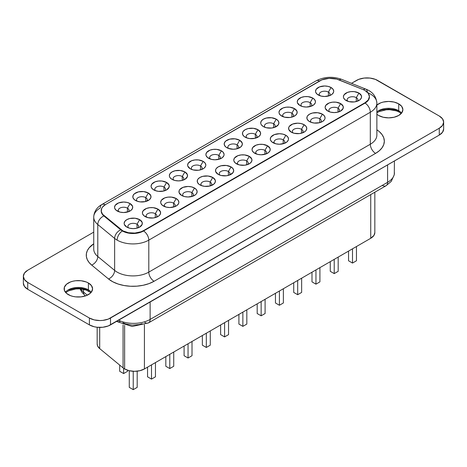 <?xml version="1.0" encoding="UTF-8"?>
<svg xmlns="http://www.w3.org/2000/svg" width="467" height="467" viewBox="0 0 467 467"><rect width="100%" height="100%" fill="white"/><g stroke="black" fill="none" stroke-linecap="round" stroke-linejoin="round"><path stroke-width="0.7" d="M401.211 113.51L399.384 112.197A3.263 1.886 -60 0 1 398.707 110.702A14.226 8.213 0 0 0 376.869 111.905A14.226 8.213 0 0 1 398.707 110.702L398.707 103.849L398.707 110.702A3.263 1.886 120 0 0 399.384 112.197L396.401 110.877L389.828 109.704L386.151 109.792L378.848 111.701L376.869 112.874M88.409 289.849A3.263 1.886 120 0 0 89.086 291.35A3.263 1.886 -60 0 1 88.409 289.849A14.226 8.213 0 0 0 65.421 292.231A14.226 8.213 0 0 1 88.409 289.849L88.409 282.996L88.409 289.849A14.226 8.213 0 0 1 91.281 292.231M97.171 327.262L97.171 343.975A13.992 8.079 0 0 0 99.699 348.61L123.066 367.873L123.066 324.822L123.066 367.873A13.992 8.079 0 0 0 124.631 368.953L124.631 325.312L124.631 368.953A13.992 8.079 180 0 1 123.066 367.873L99.699 348.61L97.65 346.065L97.171 343.946M328.424 92.098L328.424 96.015L328.424 92.098A5.365 3.1 0 0 0 321.459 91.789A5.365 3.1 0 0 0 319.872 95.717A5.365 3.1 180 0 1 319.265 94.287A5.365 3.1 180 0 1 322.58 91.427A5.365 3.1 180 0 1 328.424 92.098L331.062 87.527L328.424 92.098A5.365 3.1 180 0 1 329.994 94.287A5.365 3.1 180 0 1 329.393 95.717A5.365 3.1 0 0 0 328.424 92.098M318.202 94.953A9.095 5.254 180 0 1 318.196 94.953A9.095 5.254 180 0 1 318.202 87.527A9.095 5.254 180 0 1 331.062 87.527L333.035 89.232L333.724 91.24L333.549 92.268L332.195 94.159L329.684 95.607L324.629 96.494L321.15 96.091L317.07 94.159L315.71 92.268L315.534 91.24L316.229 89.232L319.58 86.874L324.629 85.986L328.114 86.389L331.062 87.527A9.095 5.254 180 0 1 331.062 94.953A9.095 5.254 180 0 1 318.202 94.953L318.196 94.953M310.152 102.647L310.152 106.564L310.152 102.647A5.365 3.1 0 0 0 303.188 102.337A5.365 3.1 0 0 0 301.6 106.266A5.365 3.1 180 0 1 300.993 104.836A5.365 3.1 180 0 1 304.303 101.975A5.365 3.1 180 0 1 310.152 102.647L312.791 98.076L310.152 102.647A5.365 3.1 180 0 1 311.722 104.836A5.365 3.1 180 0 1 311.115 106.266A5.365 3.1 0 0 0 310.152 102.647M299.925 105.501L299.925 105.501A9.095 5.254 180 0 1 299.925 98.076A9.095 5.254 180 0 1 312.791 98.076L314.764 99.78L315.453 101.788L315.278 102.816L313.923 104.707L311.413 106.155L306.358 107.042L302.879 106.639L299.925 105.501L297.438 102.816L297.263 101.788L297.958 99.78L301.303 97.422L304.583 96.64L308.132 96.64L312.791 98.076A9.095 5.254 180 0 1 312.791 105.501A9.095 5.254 180 0 1 299.925 105.501M291.881 113.195L291.881 117.112L291.881 113.195A5.365 3.1 0 0 0 284.917 112.886A5.365 3.1 0 0 0 283.329 116.814A5.365 3.1 180 0 1 282.722 115.384A5.365 3.1 180 0 1 286.032 112.524A5.365 3.1 180 0 1 291.881 113.195L294.519 108.624L291.881 113.195A5.365 3.1 180 0 1 293.451 115.384A5.365 3.1 180 0 1 292.844 116.814A5.365 3.1 0 0 0 291.881 113.195M281.654 116.05L281.654 116.05A9.095 5.254 180 0 1 281.654 108.624A9.095 5.254 180 0 1 294.519 108.624L297.006 111.315L297.006 113.364L295.646 115.256L293.142 116.703L289.861 117.491L284.607 117.188L280.521 115.256L279.167 113.364L278.992 112.337L279.68 110.329L283.031 107.97L286.312 107.188L289.861 107.188L294.519 108.624A9.095 5.254 180 0 1 294.519 116.05A9.095 5.254 180 0 1 281.654 116.05L281.654 116.05M273.609 123.743L273.609 127.66L273.609 123.743A5.365 3.1 0 0 0 266.645 123.44A5.365 3.1 0 0 0 265.052 127.363A5.365 3.1 180 0 1 264.45 125.938A5.365 3.1 180 0 1 267.76 123.072A5.365 3.1 180 0 1 273.609 123.743L276.248 119.173L273.609 123.743A5.365 3.1 180 0 1 275.18 125.938A5.365 3.1 180 0 1 274.573 127.363A5.365 3.1 0 0 0 273.609 123.743M263.382 126.604L263.382 126.604A9.095 5.254 180 0 1 263.382 119.173A9.095 5.254 180 0 1 276.248 119.173L278.215 120.877L278.91 122.891L278.215 124.899L274.865 127.257L271.59 128.04L266.336 127.742L263.382 126.604L261.409 124.899L260.895 123.913L260.72 122.891L261.409 120.877L263.382 119.173L266.336 118.034L271.59 117.737L276.248 119.173A9.095 5.254 180 0 1 276.248 126.604A9.095 5.254 180 0 1 263.382 126.604L263.382 126.604M255.332 134.298L255.332 138.209L255.332 134.298A5.365 3.1 0 0 0 248.374 133.988A5.365 3.1 0 0 0 246.78 137.911A5.365 3.1 180 0 1 246.179 136.487A5.365 3.1 180 0 1 249.489 133.626A5.365 3.1 180 0 1 255.332 134.298L257.971 129.727L255.332 134.298A5.365 3.1 180 0 1 256.908 136.487A5.365 3.1 180 0 1 256.301 137.911A5.365 3.1 0 0 0 255.332 134.298M245.111 137.152L245.111 137.152A9.095 5.254 180 0 1 245.111 129.727A9.095 5.254 180 0 1 257.971 129.727L260.463 132.412L260.463 134.461L259.103 136.358L255.023 138.29L249.769 138.588L246.488 137.806L243.978 136.358L242.618 134.461L242.618 132.412L243.138 131.425L245.111 129.727L248.059 128.588L253.318 128.285L257.971 129.727A9.095 5.254 180 0 1 257.971 137.152A9.095 5.254 180 0 1 245.111 137.152M237.061 144.846L237.061 148.763L237.061 144.846A5.365 3.1 0 0 0 230.097 144.536A5.365 3.1 0 0 0 228.509 148.465A5.365 3.1 180 0 1 227.908 147.035A5.365 3.1 180 0 1 231.218 144.175A5.365 3.1 180 0 1 237.061 144.846L239.699 140.275L237.061 144.846A5.365 3.1 180 0 1 238.631 147.035A5.365 3.1 180 0 1 238.03 148.465A5.365 3.1 0 0 0 237.061 144.846M226.839 147.7L226.839 147.7A9.095 5.254 180 0 1 226.839 140.275A9.095 5.254 180 0 1 239.699 140.275L242.192 142.96L242.192 145.009L240.832 146.907L236.751 148.839L233.267 149.242L228.217 148.354L225.707 146.907L224.347 145.009L224.347 142.96L225.707 141.069L229.787 139.137L235.041 138.839L239.699 140.275A9.095 5.254 180 0 1 239.699 147.7A9.095 5.254 180 0 1 226.839 147.7M218.79 155.394L218.79 159.311L218.79 155.394A5.365 3.1 0 0 0 211.825 155.085A5.365 3.1 0 0 0 210.238 159.013A5.365 3.1 180 0 1 209.63 157.583A5.365 3.1 180 0 1 212.946 154.723A5.365 3.1 180 0 1 218.79 155.394L221.428 150.823L218.79 155.394A5.365 3.1 180 0 1 220.36 157.583A5.365 3.1 180 0 1 219.759 159.013A5.365 3.1 0 0 0 218.79 155.394M208.568 158.249A9.095 5.254 180 0 1 208.562 158.249A9.095 5.254 180 0 1 208.568 150.823A9.095 5.254 180 0 1 221.428 150.823L223.401 152.528L224.09 154.536L223.915 155.564L222.561 157.455L220.05 158.903L214.995 159.79L211.516 159.387L207.436 157.455L206.075 155.564L205.9 154.536L206.595 152.528L209.946 150.17L213.221 149.387L216.77 149.387L221.428 150.823A9.095 5.254 180 0 1 221.428 158.249A9.095 5.254 180 0 1 208.568 158.249L208.562 158.249M200.518 165.943L200.518 169.86L200.518 165.943A5.365 3.1 0 0 0 193.554 165.633A5.365 3.1 0 0 0 191.966 169.562A5.365 3.1 180 0 1 191.359 168.132A5.365 3.1 180 0 1 194.669 165.271A5.365 3.1 180 0 1 200.518 165.943L203.157 161.372L200.518 165.943A5.365 3.1 180 0 1 202.088 168.132A5.365 3.1 180 0 1 201.481 169.562A5.365 3.1 0 0 0 200.518 165.943M190.291 168.797L190.291 168.797A9.095 5.254 180 0 1 190.291 161.372A9.095 5.254 180 0 1 203.157 161.372L205.13 163.076L205.819 165.084L205.643 166.112L204.289 168.003L201.779 169.451L198.498 170.239L193.245 169.935L190.291 168.797L187.804 166.112L187.629 165.084L188.324 163.076L191.668 160.718L194.949 159.936L198.498 159.936L203.157 161.372A9.095 5.254 180 0 1 203.157 168.797A9.095 5.254 180 0 1 190.291 168.797M182.247 176.491L182.247 180.408L182.247 176.491A5.365 3.1 0 0 0 175.283 176.182A5.365 3.1 0 0 0 173.695 180.11A5.365 3.1 180 0 1 173.088 178.68A5.365 3.1 180 0 1 176.398 175.82A5.365 3.1 180 0 1 182.247 176.491L184.885 171.92L182.247 176.491A5.365 3.1 180 0 1 183.817 178.68A5.365 3.1 180 0 1 183.21 180.11A5.365 3.1 0 0 0 182.247 176.491M172.019 179.351L172.019 179.351A9.095 5.254 180 0 1 172.019 171.92A9.095 5.254 180 0 1 184.885 171.92L187.372 174.611L187.372 176.66L184.885 179.351L181.932 180.49L178.452 180.887L174.973 180.49L172.019 179.351L170.046 177.647L169.533 176.66L169.358 175.633L170.046 173.625L172.019 171.92L174.973 170.782L180.227 170.484L184.885 171.92A9.095 5.254 180 0 1 184.885 179.351A9.095 5.254 180 0 1 172.019 179.351M163.975 187.039L163.975 190.956L163.975 187.039A5.365 3.1 0 0 0 157.011 186.736A5.365 3.1 0 0 0 155.418 190.659A5.365 3.1 180 0 1 154.816 189.234A5.365 3.1 180 0 1 158.126 186.368A5.365 3.1 180 0 1 163.975 187.039L166.614 182.474L163.975 187.039A5.365 3.1 180 0 1 165.546 189.234A5.365 3.1 180 0 1 164.939 190.659A5.365 3.1 0 0 0 163.975 187.039M153.748 189.9L153.748 189.9A9.095 5.254 180 0 1 153.748 182.474A9.095 5.254 180 0 1 166.614 182.474L169.101 185.16L169.101 187.209L166.614 189.9L163.66 191.038L158.406 191.336L155.126 190.554L152.616 189.1L151.261 187.209L151.086 186.187L151.775 184.173L155.126 181.821L158.406 181.033L161.956 181.033L166.614 182.474A9.095 5.254 180 0 1 166.614 189.9A9.095 5.254 180 0 1 153.748 189.9L153.748 189.9M145.698 197.594A5.365 3.1 0 0 0 138.74 197.284A5.365 3.1 0 0 0 137.146 201.207A5.365 3.1 180 0 1 136.545 199.783A5.365 3.1 180 0 1 139.855 196.922A5.365 3.1 180 0 1 145.698 197.594L145.698 201.505L145.698 197.594A5.365 3.1 180 0 1 147.274 199.783A5.365 3.1 180 0 1 146.667 201.207A5.365 3.1 0 0 0 145.698 197.594L148.337 193.023L145.698 197.594M135.477 200.448L135.477 200.448A9.095 5.254 180 0 1 135.477 193.023A9.095 5.254 180 0 1 148.337 193.023L150.829 195.708L150.829 197.757L149.469 199.654L145.389 201.586L140.135 201.884L136.854 201.102L134.344 199.654L132.984 197.757L132.984 195.708L134.344 193.817L138.425 191.884L143.684 191.587L148.337 193.023A9.095 5.254 180 0 1 148.337 200.448A9.095 5.254 180 0 1 135.477 200.448M127.427 208.142A5.365 3.1 0 0 0 120.463 207.833A5.365 3.1 0 0 0 118.875 211.761A5.365 3.1 180 0 1 118.274 210.331A5.365 3.1 180 0 1 121.583 207.471A5.365 3.1 180 0 1 127.427 208.142L127.427 212.059L127.427 208.142A5.365 3.1 180 0 1 128.997 210.331A5.365 3.1 180 0 1 128.396 211.761A5.365 3.1 0 0 0 127.427 208.142L130.065 203.571L127.427 208.142M117.205 210.996L117.205 210.996A9.095 5.254 180 0 1 117.205 203.571A9.095 5.254 180 0 1 130.065 203.571L132.558 206.262L132.558 208.311L131.198 210.203L128.688 211.65L123.632 212.538L120.153 212.135L116.073 210.203L114.713 208.311L114.538 207.284L115.232 205.276L118.583 202.917L123.632 202.03L127.117 202.433L130.065 203.571A9.095 5.254 180 0 1 130.065 210.996A9.095 5.254 180 0 1 117.205 210.996M356.292 97.638A5.365 3.1 0 0 0 349.334 97.329A5.365 3.1 0 0 0 347.74 101.257A5.365 3.1 180 0 1 347.139 99.827A5.365 3.1 180 0 1 350.448 96.967A5.365 3.1 180 0 1 356.292 97.638L356.292 101.555L356.292 97.638A5.365 3.1 180 0 1 357.868 99.827A5.365 3.1 180 0 1 357.261 101.257A5.365 3.1 0 0 0 356.292 97.638L358.93 93.067L356.292 97.638M346.07 100.493L346.07 100.493A9.095 5.254 180 0 1 346.07 93.067A9.095 5.254 180 0 1 358.93 93.067L361.423 95.758L361.423 97.807L360.063 99.699L357.553 101.146L354.278 101.934L349.018 101.631L344.938 99.699L343.578 97.807L343.403 96.78L344.097 94.772L347.448 92.413L350.729 91.631L354.278 91.631L358.93 93.067A9.095 5.254 180 0 1 358.93 100.493A9.095 5.254 180 0 1 346.07 100.493L346.07 100.493M338.02 108.186A5.365 3.1 0 0 0 331.056 107.877A5.365 3.1 0 0 0 329.469 111.806A5.365 3.1 180 0 1 328.867 110.375A5.365 3.1 180 0 1 332.177 107.515A5.365 3.1 180 0 1 338.02 108.186L338.02 112.103L338.02 108.186A5.365 3.1 180 0 1 339.591 110.375A5.365 3.1 180 0 1 338.989 111.806A5.365 3.1 0 0 0 338.02 108.186L340.659 103.616L338.02 108.186M327.799 111.047L327.799 111.047A9.095 5.254 180 0 1 327.799 103.616A9.095 5.254 180 0 1 340.659 103.616L343.152 106.307L343.152 108.356L340.659 111.047L337.711 112.185L334.226 112.582L330.747 112.185L327.799 111.047L325.306 108.356L325.131 107.328L325.826 105.32L329.177 102.962L332.451 102.18L336.001 102.18L340.659 103.616A9.095 5.254 180 0 1 340.659 111.047A9.095 5.254 180 0 1 327.799 111.047M319.749 118.735A5.365 3.1 0 0 0 312.785 118.431A5.365 3.1 0 0 0 311.197 122.354A5.365 3.1 180 0 1 310.59 120.93A5.365 3.1 180 0 1 313.906 118.063A5.365 3.1 180 0 1 319.749 118.735L319.749 122.652L319.749 118.735A5.365 3.1 180 0 1 321.319 120.93A5.365 3.1 180 0 1 320.718 122.354A5.365 3.1 0 0 0 319.749 118.735L322.388 114.17L319.749 118.735M309.528 121.595L309.528 121.595A9.095 5.254 180 0 1 309.528 114.17A9.095 5.254 180 0 1 322.388 114.17L324.361 115.869L325.05 117.882L324.874 118.904L324.361 119.891L322.388 121.595L319.44 122.733L314.18 123.031L310.905 122.249L308.395 120.795L307.035 118.904L307.035 116.855L307.555 115.869L309.528 114.17L312.476 113.032L317.729 112.728L322.388 114.17A9.095 5.254 180 0 1 322.388 121.595A9.095 5.254 180 0 1 309.528 121.595M301.478 129.289A5.365 3.1 0 0 0 294.514 128.98A5.365 3.1 0 0 0 292.926 132.902A5.365 3.1 180 0 1 292.319 131.478A5.365 3.1 180 0 1 295.629 128.618A5.365 3.1 180 0 1 301.478 129.289L301.478 133.2L301.478 129.289A5.365 3.1 180 0 1 303.048 131.478A5.365 3.1 180 0 1 302.441 132.902A5.365 3.1 0 0 0 301.478 129.289L304.116 124.718L301.478 129.289M291.25 132.143L291.25 132.143A9.095 5.254 180 0 1 291.25 124.718A9.095 5.254 180 0 1 304.116 124.718L306.089 126.423L306.778 128.431L306.089 130.439L305.249 131.35L302.739 132.797L299.458 133.58L294.204 133.282L291.25 132.143L288.764 129.452L288.764 127.403L289.283 126.423L292.628 124.064L297.683 123.177L301.162 123.58L304.116 124.718A9.095 5.254 180 0 1 304.116 132.143A9.095 5.254 180 0 1 291.25 132.143L291.25 132.143M283.206 139.837A5.365 3.1 0 0 0 276.242 139.528A5.365 3.1 0 0 0 274.654 143.457A5.365 3.1 180 0 1 274.047 142.026A5.365 3.1 180 0 1 277.357 139.166A5.365 3.1 180 0 1 283.206 139.837L283.206 143.754L283.206 139.837A5.365 3.1 180 0 1 284.777 142.026A5.365 3.1 180 0 1 284.17 143.457A5.365 3.1 0 0 0 283.206 139.837L285.845 135.267L283.206 139.837M272.979 142.692L272.979 142.692A9.095 5.254 180 0 1 272.979 135.267A9.095 5.254 180 0 1 285.845 135.267L287.818 136.971L288.507 138.979L288.332 140.007L286.977 141.898L284.467 143.346L279.412 144.233L275.933 143.83L271.847 141.898L270.492 140.007L270.317 138.979L271.006 136.971L274.357 134.613L279.412 133.725L282.891 134.128L285.845 135.267A9.095 5.254 180 0 1 285.845 142.692A9.095 5.254 180 0 1 272.979 142.692L272.979 142.692M264.935 150.386A5.365 3.1 0 0 0 257.971 150.076A5.365 3.1 0 0 0 256.377 154.005A5.365 3.1 180 0 1 255.776 152.575A5.365 3.1 180 0 1 259.086 149.714A5.365 3.1 180 0 1 264.935 150.386L264.935 154.303L264.935 150.386A5.365 3.1 180 0 1 266.505 152.575A5.365 3.1 180 0 1 265.898 154.005A5.365 3.1 0 0 0 264.935 150.386L267.573 145.815L264.935 150.386M254.708 153.24L254.708 153.24A9.095 5.254 180 0 1 254.708 145.815A9.095 5.254 180 0 1 267.573 145.815L270.06 148.506L270.06 150.555L268.7 152.446L266.19 153.894L261.141 154.781L257.661 154.379L253.575 152.446L252.221 150.555L252.046 149.528L252.735 147.519L256.085 145.161L259.366 144.379L262.915 144.379L267.573 145.815A9.095 5.254 180 0 1 267.573 153.24A9.095 5.254 180 0 1 254.708 153.24M246.658 160.934A5.365 3.1 0 0 0 239.699 160.625A5.365 3.1 0 0 0 238.106 164.553A5.365 3.1 180 0 1 237.505 163.123A5.365 3.1 180 0 1 240.814 160.263A5.365 3.1 180 0 1 246.658 160.934L246.658 164.851L246.658 160.934A5.365 3.1 180 0 1 248.234 163.123A5.365 3.1 180 0 1 247.627 164.553A5.365 3.1 0 0 0 246.658 160.934L249.296 156.363L246.658 160.934M236.436 163.789L236.436 163.789A9.095 5.254 180 0 1 236.436 156.363A9.095 5.254 180 0 1 249.296 156.363L251.789 159.054L251.789 161.103L250.429 162.995L247.919 164.442L244.644 165.23L239.384 164.927L235.304 162.995L233.944 161.103L233.769 160.076L234.463 158.068L237.814 155.709L241.095 154.927L244.644 154.927L249.296 156.363A9.095 5.254 180 0 1 249.296 163.789A9.095 5.254 180 0 1 236.436 163.789L236.436 163.789M228.386 171.482A5.365 3.1 0 0 0 221.422 171.179A5.365 3.1 0 0 0 219.834 175.102A5.365 3.1 180 0 1 219.233 173.677A5.365 3.1 180 0 1 222.543 170.811A5.365 3.1 180 0 1 228.386 171.482L228.386 175.399L228.386 171.482A5.365 3.1 180 0 1 229.957 173.677A5.365 3.1 180 0 1 229.355 175.102A5.365 3.1 0 0 0 228.386 171.482L231.025 166.912L228.386 171.482M218.165 174.343L218.165 174.343A9.095 5.254 180 0 1 218.165 166.912A9.095 5.254 180 0 1 231.025 166.912L232.998 168.616L233.693 170.63L232.998 172.638L229.647 174.997L226.367 175.779L221.113 175.481L218.165 174.343L215.672 171.652L215.672 169.603L216.192 168.616L218.165 166.912L221.113 165.773L226.367 165.476L231.025 166.912A9.095 5.254 180 0 1 231.025 174.343A9.095 5.254 180 0 1 218.165 174.343L218.165 174.343M210.115 182.037A5.365 3.1 0 0 0 203.151 181.727A5.365 3.1 0 0 0 201.563 185.65A5.365 3.1 180 0 1 200.956 184.226A5.365 3.1 180 0 1 204.272 181.365A5.365 3.1 180 0 1 210.115 182.037L210.115 185.948L210.115 182.037A5.365 3.1 180 0 1 211.685 184.226A5.365 3.1 180 0 1 211.084 185.65A5.365 3.1 0 0 0 210.115 182.037L212.754 177.466L210.115 182.037M199.894 184.891L199.894 184.891A9.095 5.254 180 0 1 199.894 177.466A9.095 5.254 180 0 1 212.754 177.466L215.246 180.151L215.246 182.2L213.886 184.097L209.806 186.029L204.546 186.327L201.271 185.545L198.761 184.097L197.401 182.2L197.401 180.151L197.92 179.165L199.894 177.466L202.841 176.328L208.095 176.024L212.754 177.466A9.095 5.254 180 0 1 212.754 184.891A9.095 5.254 180 0 1 199.894 184.891M191.844 192.585A5.365 3.1 0 0 0 184.879 192.276A5.365 3.1 0 0 0 183.292 196.204A5.365 3.1 180 0 1 182.685 194.774A5.365 3.1 180 0 1 185.994 191.914A5.365 3.1 180 0 1 191.844 192.585L191.844 196.502L191.844 192.585A5.365 3.1 180 0 1 193.414 194.774A5.365 3.1 180 0 1 192.813 196.204A5.365 3.1 0 0 0 191.844 192.585L194.482 188.014L191.844 192.585M181.616 195.44L181.616 195.44A9.095 5.254 180 0 1 181.616 188.014A9.095 5.254 180 0 1 194.482 188.014L196.455 189.719L197.144 191.727L196.455 193.735L195.615 194.646L193.105 196.093L188.049 196.981L184.57 196.578L181.616 195.44L179.13 192.748L179.13 190.699L179.649 189.719L182.994 187.36L188.049 186.473L191.528 186.876L194.482 188.014A9.095 5.254 180 0 1 194.482 195.44A9.095 5.254 180 0 1 181.616 195.44L181.616 195.44M173.572 203.133A5.365 3.1 0 0 0 166.608 202.824A5.365 3.1 0 0 0 165.02 206.753A5.365 3.1 180 0 1 164.413 205.322A5.365 3.1 180 0 1 167.723 202.462A5.365 3.1 180 0 1 173.572 203.133L173.572 207.05L173.572 203.133A5.365 3.1 180 0 1 175.143 205.322A5.365 3.1 180 0 1 174.535 206.753A5.365 3.1 0 0 0 173.572 203.133L176.211 198.563L173.572 203.133M163.345 205.988L163.345 205.988A9.095 5.254 180 0 1 163.345 198.563A9.095 5.254 180 0 1 176.211 198.563L178.184 200.267L178.873 202.275L178.698 203.303L177.343 205.194L174.833 206.642L169.778 207.529L166.299 207.126L162.212 205.194L160.858 203.303L160.683 202.275L161.372 200.267L164.723 197.909L168.003 197.127L171.552 197.127L176.211 198.563A9.095 5.254 180 0 1 176.211 205.988A9.095 5.254 180 0 1 163.345 205.988L163.345 205.988M155.301 213.682A5.365 3.1 0 0 0 148.337 213.372A5.365 3.1 0 0 0 146.743 217.301A5.365 3.1 180 0 1 146.142 215.871A5.365 3.1 180 0 1 149.452 213.01A5.365 3.1 180 0 1 155.301 213.682L155.301 217.599L155.301 213.682A5.365 3.1 180 0 1 156.871 215.871A5.365 3.1 180 0 1 156.264 217.301A5.365 3.1 0 0 0 155.301 213.682L157.939 209.111L155.301 213.682M145.074 216.536L145.074 216.536A9.095 5.254 180 0 1 145.074 209.111A9.095 5.254 180 0 1 157.939 209.111L160.426 211.802L160.426 213.851L159.066 215.742L156.556 217.19L153.281 217.978L148.027 217.675L143.941 215.742L142.587 213.851L142.412 212.824L143.1 210.815L146.451 208.457L149.732 207.675L153.281 207.675L157.939 209.111A9.095 5.254 180 0 1 157.939 216.536A9.095 5.254 180 0 1 145.074 216.536M137.024 224.23A5.365 3.1 0 0 0 130.065 223.921A5.365 3.1 0 0 0 128.472 227.849A5.365 3.1 180 0 1 127.87 226.419A5.365 3.1 180 0 1 131.18 223.559A5.365 3.1 180 0 1 137.024 224.23L137.024 228.147L137.024 224.23A5.365 3.1 180 0 1 138.6 226.419A5.365 3.1 180 0 1 137.993 227.849A5.365 3.1 0 0 0 137.024 224.23L139.662 219.659L137.024 224.23M126.802 227.09L126.802 227.09A9.095 5.254 180 0 1 126.802 219.659A9.095 5.254 180 0 1 139.662 219.659L142.155 222.35L142.155 224.399L139.662 227.09L136.714 228.229L133.235 228.626L129.75 228.229L126.802 227.09L124.31 224.399L124.134 223.372L124.829 221.364L126.802 219.659L129.75 218.521L135.01 218.223L139.662 219.659A9.095 5.254 180 0 1 139.662 227.09A9.095 5.254 180 0 1 126.802 227.09L126.802 227.09M93.739 217.056A22.387 12.924 0 0 0 97.784 224.516A7.46 4.991 -50.5 0 1 103.902 215.952L103.902 215.573A14.926 8.616 180 0 1 101.199 210.629A14.926 8.616 180 0 1 105.571 204.534L319.872 80.809A14.926 8.616 180 0 1 338.984 79.845L363.04 89.571A14.926 8.616 180 0 1 365.036 90.534A14.926 8.616 0 0 0 363.04 89.571L336.73 79.092L329.124 78.322L321.862 79.845L105.571 204.534L102.6 206.986L101.707 208.399L101.257 211.382L102.6 214.271L122.885 230.873L128.483 232.735L134.916 233.062L140.987 231.784L143.521 230.61L365.036 102.722L368.27 99.926L369.409 96.628L368.27 93.33L365.036 90.534A14.926 8.616 180 0 1 369.409 96.628A14.926 8.616 180 0 1 365.036 102.722L365.036 103.102L143.521 230.99A14.926 8.616 180 0 1 122.412 230.99A14.926 8.616 180 0 1 120.743 229.84A7.46 4.991 129.5 0 0 114.631 238.403A22.387 12.924 0 0 0 117.135 240.131A7.46 4.308 -60 0 1 122.412 230.99A7.46 4.308 120 0 0 117.135 240.131A22.387 12.924 180 0 1 114.631 238.403L97.784 224.516A22.387 12.924 180 0 1 93.739 217.102A22.387 12.924 180 0 1 100.294 207.961A7.46 4.308 60 0 1 101.841 204.546A7.46 4.308 60 0 1 105.238 204.733A7.46 4.308 -120 0 0 101.841 204.546C98.665 206.233 94.007 210.243 93.739 217.102L93.739 249.098A22.387 12.924 0 0 0 97.784 256.511L97.784 224.516L97.784 256.511L114.631 270.399L114.631 238.403L114.631 270.399A22.387 12.924 0 0 0 148.798 272.121L148.798 240.131A22.387 12.924 180 0 1 117.135 240.131A22.387 12.924 0 0 0 148.798 240.131L148.798 272.121L370.313 144.233A22.387 12.924 0 0 0 376.869 135.097L376.869 103.102A22.387 12.924 180 0 1 370.313 112.243L148.798 240.131A7.46 4.308 -120 0 0 143.521 230.99A7.46 4.308 60 0 1 148.798 240.131L370.313 112.243L370.313 144.233L370.313 112.243A7.46 4.308 -120 0 0 365.036 103.102A7.46 4.308 60 0 1 370.313 112.243A22.387 12.924 0 0 0 376.869 102.921M93.739 249.051A22.387 12.924 0 0 0 97.784 256.511A7.46 4.991 -50.5 0 1 91.672 265.075A29.853 17.232 180 0 1 93.739 243.792L89.069 247.907L87.288 250.726L86.389 253.686L86.389 256.692L87.288 259.652L89.069 262.472L91.672 265.075L108.513 278.962L112.804 281.782L118.04 284L123.994 285.512L130.369 286.248L136.866 286.166L143.176 285.273L149.008 283.615L154.081 281.262L375.591 153.374L379.303 150.765L382.059 147.782L383.757 144.554L384.335 141.192L383.757 137.829L382.059 134.595L379.303 131.612L376.869 129.791A29.853 17.232 180 0 1 375.591 153.374A7.46 4.308 60 0 1 370.313 144.233A22.387 12.924 0 0 0 376.869 135.097M367.762 92.7A22.387 12.924 180 0 1 370.313 93.966A22.387 12.924 180 0 1 376.869 103.102C376.174 96.319 372.497 91.66 365.836 89.127A7.46 3.497 -68 0 1 367.319 92.233M68.293 294.613A14.226 8.213 180 0 1 64.125 288.804A14.226 8.213 180 0 1 72.905 281.216A14.226 8.213 180 0 1 88.409 282.996L86.255 281.975L81.124 280.749L75.572 280.749L72.905 281.216L70.447 281.975L66.518 284.24L64.399 287.205L64.399 290.41L66.518 293.369L70.447 295.634L72.905 296.393L75.572 296.86L81.124 296.86L86.255 295.634L90.178 293.369L91.491 291.951L92.577 288.804L91.491 285.664L88.409 282.996A14.226 8.213 180 0 1 92.577 288.804A14.226 8.213 180 0 1 83.791 296.393A14.226 8.213 180 0 1 68.293 294.613M376.822 114.217L378.591 115.46A14.226 8.213 180 0 1 376.869 114.257M376.869 105.052A14.226 8.213 180 0 1 398.707 103.849L394.095 102.069L388.649 101.438L383.209 102.069L380.745 102.828L376.822 105.093M443.65 128.98L442.512 132.278L439.278 135.074L108.245 325.96L102.868 327.25L97.043 327.25L94.241 326.76L89.401 324.892L27.722 289.283L24.488 286.487L23.35 283.189A14.926 8.616 0 0 0 27.722 289.283L89.401 324.892A14.926 8.616 0 0 0 110.51 324.892L439.278 135.074A14.926 8.616 0 0 0 443.65 128.985L443.65 122.126A14.926 8.616 180 0 1 439.278 128.221L439.278 135.074L439.278 128.221L110.51 318.033L110.51 324.892L110.51 318.033A14.926 8.616 180 0 1 89.401 318.033L89.401 324.892L89.401 318.033L27.722 282.424L27.722 289.283L27.722 282.424A14.926 8.616 180 0 1 23.35 276.33A14.926 8.616 180 0 1 27.722 270.241L93.739 232.128L27.722 270.241L24.488 273.032L23.35 276.33L24.488 279.628L27.722 282.424L89.401 318.033L94.241 319.901L99.956 320.56L102.868 320.391L108.245 319.107L439.278 128.221L442.512 125.425L443.65 122.126A14.926 8.616 180 0 0 439.278 116.032L442.512 118.828L443.65 122.126M374.832 232.531L373.985 235.339L370.734 238.293L144.42 368.953L139.884 370.705L134.525 371.318L129.172 370.705L124.631 368.953A13.992 8.079 0 0 0 144.42 368.953L370.734 238.293L370.734 194.581L370.734 238.293A13.992 8.079 0 0 0 374.832 232.578L374.832 192.211M351.476 83.319L356.49 80.423A14.926 8.616 180 0 1 377.599 80.423L439.278 116.032L375.34 79.355L369.957 78.065L364.132 78.065L358.755 79.355L351.476 83.319M378.591 115.46L383.209 117.24L388.649 117.871L394.095 117.24L398.707 115.46L401.795 112.798L402.875 109.657L401.795 106.511L398.707 103.849A14.226 8.213 180 0 1 402.875 109.657A14.226 8.213 180 0 1 394.095 117.24A14.226 8.213 180 0 1 378.591 115.46M401.579 113.084A14.226 8.213 0 0 0 398.707 110.702M91.672 265.075A7.46 4.991 129.5 0 0 97.784 256.511L114.631 270.399A7.46 4.991 -50.5 0 1 108.513 278.962L91.672 265.075M114.631 270.399A22.387 12.924 0 0 0 148.798 272.121A7.46 4.308 -120 0 0 154.081 281.262A29.853 17.232 180 0 1 108.513 278.962A7.46 4.991 129.5 0 0 114.631 270.399M154.081 281.262A7.46 4.308 60 0 1 148.798 272.121L370.313 144.233A7.46 4.308 -120 0 0 375.591 153.374L154.081 281.262M103.902 215.952A14.926 8.616 180 0 1 101.205 210.821A14.926 8.616 0 0 0 101.199 211.008A14.926 8.616 0 0 0 103.902 215.952A7.46 4.991 129.5 0 0 97.784 224.516L114.631 238.403A7.46 4.991 -50.5 0 1 120.743 229.84L103.902 215.952L103.902 215.573L120.743 229.46L120.743 229.84L103.902 215.952M319.527 81.007A7.46 4.308 -120 0 0 316.141 80.82A7.46 4.308 60 0 1 319.527 81.007M101.841 204.546L316.141 80.82C324.291 76.67 332.837 76.197 341.786 79.402A7.46 3.497 112 0 0 339.311 79.974A7.46 3.497 -68 0 1 341.797 79.408M363.361 89.705A7.46 3.497 -68 0 1 365.836 89.127A7.46 3.497 112 0 0 363.361 89.705M369.403 96.821A14.926 8.616 180 0 1 365.036 103.102A14.926 8.616 0 0 0 369.409 97.008A14.926 8.616 0 0 0 369.403 96.821M120.743 229.46L120.743 229.84A14.926 8.616 0 0 0 122.412 230.99A14.926 8.616 0 0 0 143.521 230.99L143.521 230.61A14.926 8.616 180 0 1 120.743 229.46M143.521 230.99L143.521 230.61L365.036 102.722L365.036 103.102L143.521 230.99M394.428 160.969L394.282 174.722L391.223 181.429L386.051 185.738A7.46 4.308 -120 0 0 387.592 182.323L150.123 319.428A23.321 13.467 180 0 1 118.618 320.21A23.321 13.467 0 0 0 150.123 319.428L150.123 302.021L150.123 319.428L387.592 182.323A23.321 13.467 0 0 0 394.428 172.802A23.321 13.467 180 0 1 387.592 182.323L387.592 164.915L387.592 182.323A7.46 4.308 60 0 1 386.051 185.738A7.46 4.308 60 0 1 382.315 185.37M84.831 295.307A7.46 4.991 -50.5 0 1 83.447 292.003L87.306 295.185L83.447 292.003L83.447 289.324L83.447 292.003A23.321 13.467 180 0 1 80.663 288.927A23.321 13.467 0 0 0 83.447 292.003A7.46 4.991 129.5 0 0 84.813 295.29L81.818 292.114L80.079 288.88M142.149 323.719L139.055 324.6L132.249 325.12L125.699 323.929L122.914 322.75M144.42 324.74L144.42 368.953L144.42 324.74M99.699 348.61L99.699 327.414L99.699 348.61M348.545 260.779L348.545 251.1L348.545 260.779L352.503 263.061L352.503 248.818L352.503 263.061L348.545 260.779M356.461 260.779L356.461 246.529L356.461 260.779L352.503 263.061L356.461 260.779M330.268 271.327L330.268 261.654L330.268 271.327L334.226 273.609L334.226 259.366L334.226 273.609L330.268 271.327M338.184 271.327L338.184 257.083L338.184 271.327L334.226 273.609L338.184 271.327M311.997 281.875L311.997 272.203L311.997 281.875L315.955 284.158L315.955 269.914L315.955 284.158L311.997 281.875M319.913 281.875L319.913 267.632L319.913 281.875L315.955 284.158L319.913 281.875M293.725 292.424L293.725 282.751L293.725 292.424L297.683 294.712L297.683 280.463L297.683 294.712L293.725 292.424M301.641 292.424L301.641 278.18L301.641 292.424L297.683 294.712L301.641 292.424M275.454 302.972L275.454 293.299L275.454 302.972L279.412 305.26L279.412 291.017L279.412 305.26L275.454 302.972M283.37 302.972L283.37 288.729L283.37 302.972L279.412 305.26L283.37 302.972M257.183 313.526L257.183 303.848L257.183 313.526L261.141 315.809L261.141 301.565L261.141 315.809L257.183 313.526M265.098 313.526L265.098 299.277L265.098 313.526L261.141 315.809L265.098 313.526M238.911 324.075L238.911 314.396L238.911 324.075L242.869 326.357L242.869 312.114L242.869 326.357L238.911 324.075M246.827 324.075L246.827 309.831L246.827 324.075L242.869 326.357L246.827 324.075M220.634 334.623L220.634 324.95L220.634 334.623L224.592 336.905L224.592 322.662L224.592 336.905L220.634 334.623M228.55 334.623L228.55 320.38L228.55 334.623L224.592 336.905L228.55 334.623M202.363 345.171L202.363 335.499L202.363 345.171L206.321 347.46L206.321 333.21L206.321 347.46L202.363 345.171M210.278 345.171L210.278 330.928L210.278 345.171L206.321 347.46L210.278 345.171M184.091 355.72L184.091 346.047L184.091 355.72L188.049 358.008L188.049 343.765L188.049 358.008L184.091 355.72M192.007 355.72L192.007 341.476L192.007 355.72L188.049 358.008L192.007 355.72M165.82 366.268L165.82 356.595L165.82 366.268L169.778 368.556L169.778 354.313L169.778 368.556L165.82 366.268M173.736 366.268L173.736 352.025L173.736 366.268L169.778 368.556L173.736 366.268M147.549 376.822L147.549 367.144L147.549 376.822L151.506 379.105L151.506 364.861L151.506 379.105L147.549 376.822M155.464 376.822L155.464 362.579L155.464 376.822L151.506 379.105L155.464 376.822M129.277 387.371L129.277 370.728L129.277 387.371L133.235 389.653L133.235 371.283L133.235 389.653L129.277 387.371M137.193 387.371L137.193 371.172L137.193 387.371L133.235 389.653L137.193 387.371M119.675 371.277L119.675 365.077L119.675 371.277L123.632 373.565L123.632 368.311L123.632 373.565L119.675 371.277M127.59 371.277L127.59 370.255L127.59 371.277L123.632 373.565L127.59 371.277M120.638 321.249A7.46 4.991 -50.5 0 1 116.61 321.366M116.528 321.419L132.179 326.491L148.576 322.843A7.46 4.308 -120 0 0 150.123 319.428A7.46 4.308 60 0 1 148.576 322.843A7.46 4.308 60 0 1 144.84 322.469M68.631 289.931L74.936 288.419L78.351 288.227L81.76 288.419L88.07 289.931M378.93 110.778L381.953 109.844L388.649 109.08L395.345 109.844L398.369 110.778M90.913 292.657L86.103 290.025L79.53 288.851L75.852 288.945L68.55 290.853L65.789 292.657M23.35 283.189L23.35 276.33M365.836 89.127L341.786 79.402M369.409 97.008L369.409 96.628M101.199 210.629L101.199 211.008M85.543 295.891L84.813 295.29M148.576 322.843L386.051 185.738"/></g></svg>
